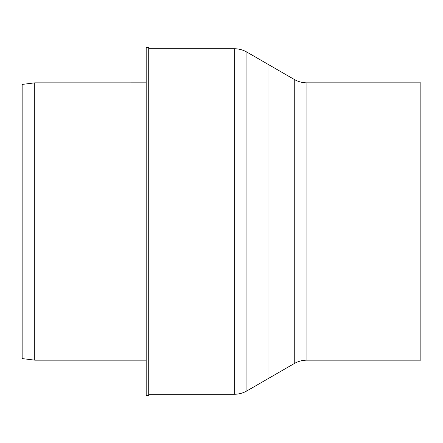 <?xml version="1.0" encoding="UTF-8"?>
<svg xmlns="http://www.w3.org/2000/svg" width="443" height="443" viewBox="0 0 443 443"><rect width="100%" height="100%" fill="white"/><g stroke="black" fill="none" stroke-linecap="round" stroke-linejoin="round"><path stroke-width="0.66" d="M148.721 395.538L148.721 47.462L146.19 47.462L146.19 395.538L148.721 395.538M294.263 79.452L294.263 363.548C298.183 361.311 302.403 360.181 306.916 360.159L306.916 82.841C302.403 82.819 298.183 81.689 294.263 79.452L268.962 64.844L268.962 378.156L246.928 390.881C243.008 393.118 238.788 394.248 234.269 394.27L148.721 394.27M306.916 360.159L420.85 360.159L420.85 82.841L306.916 82.841M246.928 390.881L246.928 52.119L268.962 64.844L268.962 378.156L294.263 363.548M34.886 82.841L34.886 360.159A1.268 1.268 0 0 1 34.731 360.148L34.731 82.852L146.19 82.841M34.731 82.852L22.15 84.425L22.15 358.575L34.731 360.148M246.928 52.119C243.008 49.882 238.788 48.752 234.269 48.73L234.269 394.27M234.269 48.73L148.721 48.73M34.886 360.159L146.19 360.159"/></g></svg>
